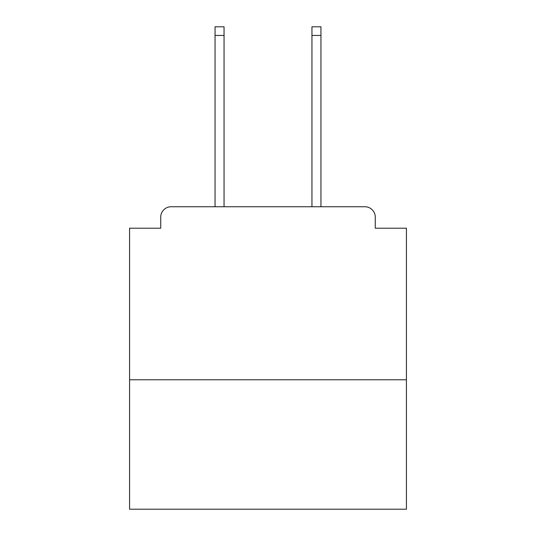 <?xml version="1.0" encoding="UTF-8"?>
<svg xmlns="http://www.w3.org/2000/svg" width="536" height="536" viewBox="0 0 536 536"><rect width="100%" height="100%" fill="white"/><g stroke="black" fill="none" stroke-linecap="round" stroke-linejoin="round"><path stroke-width="0.8" d="M406.422 379.776L406.422 228.202L375.274 228.202L375.274 217.127A10.378 10.378 0 0 0 364.895 206.749L171.105 206.749A10.378 10.378 0 0 0 160.726 217.127L160.726 228.202L129.578 228.202L129.578 509.2L406.422 509.2L406.422 379.776L129.578 379.776M160.726 217.127L160.726 228.202M364.895 206.749L320.943 206.749L320.943 35.45L311.952 35.45L311.952 26.8L320.943 26.8L320.943 35.45M215.057 35.45L215.057 26.8L224.048 26.8L224.048 35.45L215.057 35.45L215.057 206.749L171.105 206.749M375.274 228.202L375.274 217.127M224.048 35.45L224.048 206.749M311.952 206.749L311.952 35.45"/></g></svg>
